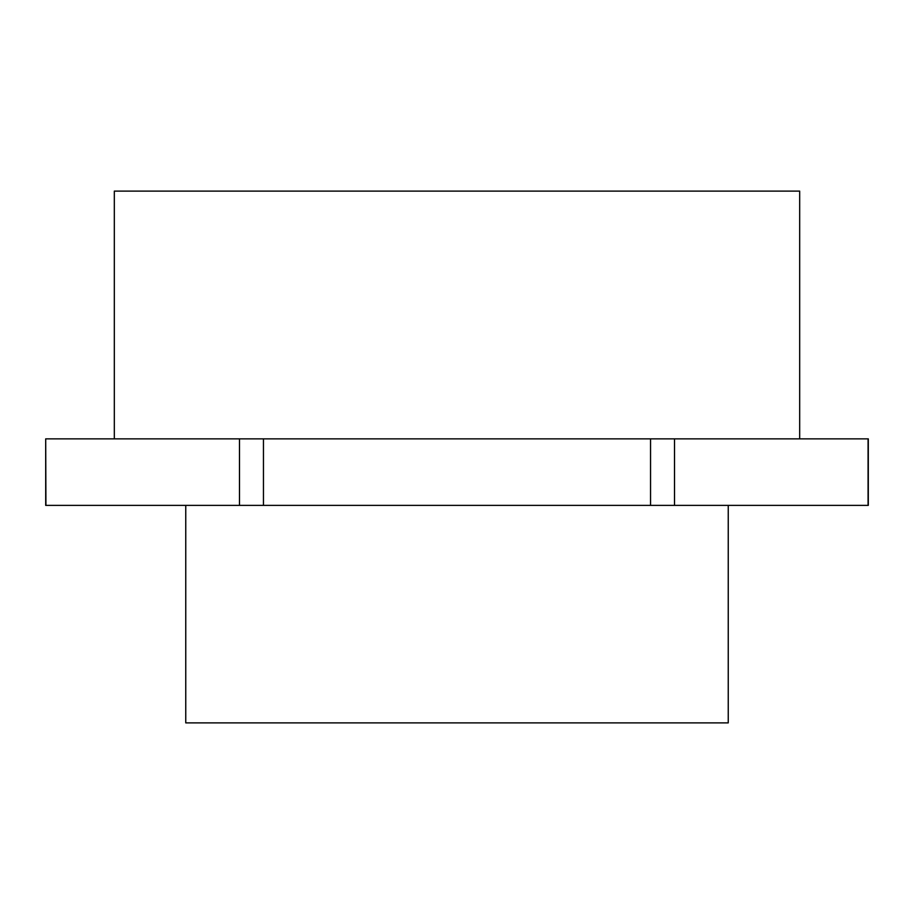 <?xml version="1.0" encoding="UTF-8"?>
<svg xmlns="http://www.w3.org/2000/svg" width="914" height="914" viewBox="0 0 914 914"><rect width="100%" height="100%" fill="white"/><g stroke="black" fill="none" stroke-linecap="round" stroke-linejoin="round"><path stroke-width="1.37" d="M674.509 505.385L868.3 505.385L868.3 438.857L674.509 438.857L674.509 505.385L45.7 505.385L45.7 438.857L45.929 505.385M868.072 438.857L868.072 505.385M674.509 438.857L45.929 438.857M239.491 438.857L239.491 505.385M263.449 438.857L263.449 505.385M650.551 438.857L650.551 505.385M799.681 438.857L799.681 191.117L114.319 191.117L799.681 191.117M728.241 722.883L185.759 722.883L728.241 722.883L728.241 505.385M114.319 438.857L114.319 191.117M185.759 505.385L185.759 722.883"/></g></svg>
